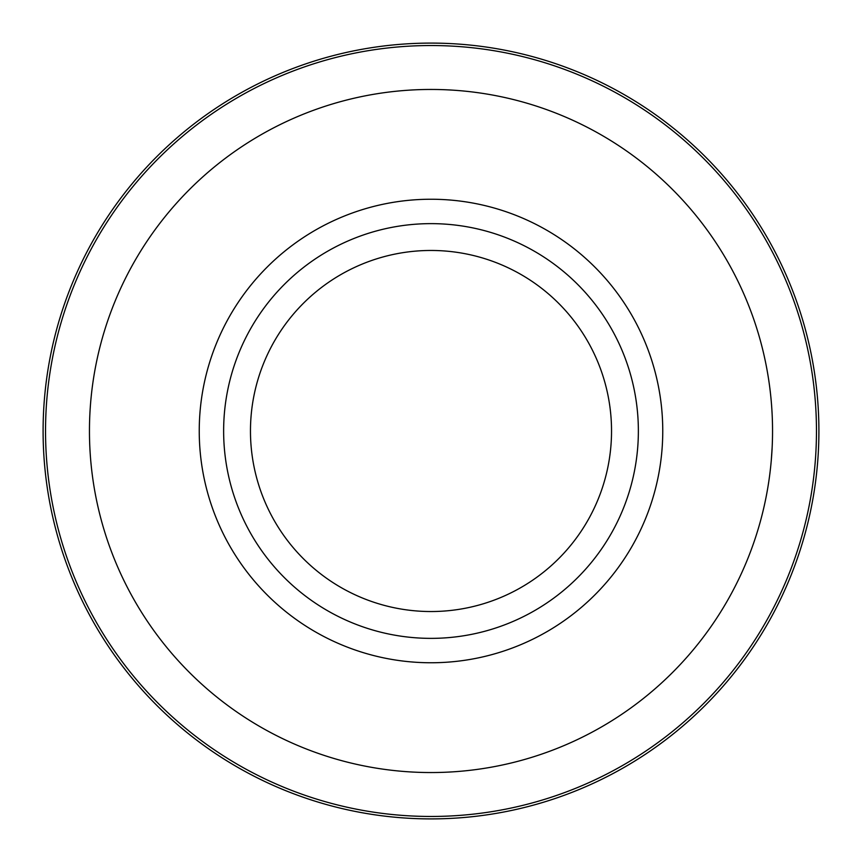 <?xml version="1.0" encoding="UTF-8"?>
<svg xmlns="http://www.w3.org/2000/svg" width="862" height="862" viewBox="0 0 862 862"><rect width="100%" height="100%" fill="white"/><g stroke="black" fill="none" stroke-linecap="round" stroke-linejoin="round"><path stroke-width="1.29" d="M816.465 431A385.465 385.465 0 0 0 431 45.535A385.465 385.465 0 0 0 45.535 431A385.465 385.465 0 0 0 431 816.465A385.465 385.465 0 0 0 816.465 431M43.1 431A387.9 387.9 0 0 1 431 43.1A387.9 387.9 0 0 1 818.9 431A387.9 387.9 0 0 1 431 818.9A387.9 387.9 0 0 1 43.1 431M772.18 415.118L772.093 413.404M772.201 415.581L772.233 416.324M772.309 418.372L772.374 420.182M771.964 411.077L772.018 412.068M771.512 404.375L771.587 405.355M769.82 387.954L769.949 388.988M770.994 398.503L771.178 400.388M768.602 379.215L768.936 381.457M766.717 368.182L766.9 369.162M767.428 372.093L768.376 377.793M764.443 357.04L764.626 357.881M759.907 338.949L760.176 339.908M760.952 342.774L762.407 348.377M772.546 431A341.546 341.546 0 0 0 431 89.454A341.546 341.546 0 0 0 89.454 431A341.546 341.546 0 0 0 431 772.546A341.546 341.546 0 0 0 772.546 431M611.535 431A180.535 180.535 0 0 0 431 250.465A180.535 180.535 0 0 0 250.465 431A180.535 180.535 0 0 0 431 611.535A180.535 180.535 0 0 0 611.535 431M662.759 431A231.759 231.759 0 0 0 431 199.241A231.759 231.759 0 0 0 199.241 431A231.759 231.759 0 0 0 431 662.759A231.759 231.759 0 0 0 662.759 431M638.365 431A207.365 207.365 0 0 0 431 223.635A207.365 207.365 0 0 0 223.635 431A207.365 207.365 0 0 0 431 638.365A207.365 207.365 0 0 0 638.365 431M771.964 450.88L771.856 452.755M772.298 443.995L772.32 443.38M762.407 513.623L761.933 515.476M772.363 442.335L772.449 439.308M772.417 440.45L772.524 435.235M772.449 439.167L772.492 436.991M772.514 435.752L772.524 434.534M772.126 447.981L771.49 457.884M771.479 458.024L771.415 458.746M771.274 460.427L771.21 461.224M772.524 434.922L772.514 435.644M772.147 447.464L771.307 460.039M772.481 424.427L772.503 425.656M772.514 425.947L772.524 426.722M765.413 500.445L764.271 505.746M770.132 390.432L770.402 392.727M770.833 396.779L770.94 397.899"/></g></svg>
